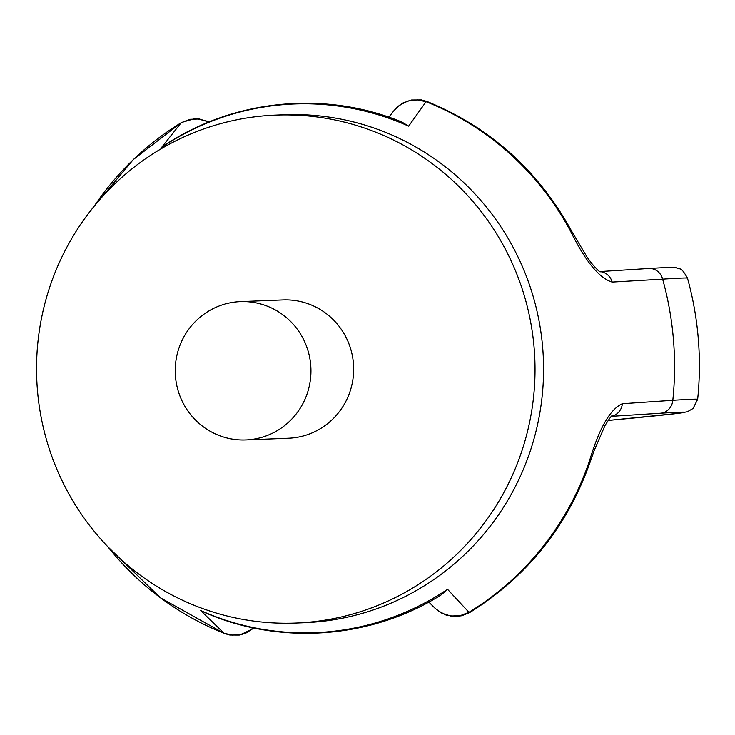 <?xml version="1.0" encoding="UTF-8"?>
<svg xmlns="http://www.w3.org/2000/svg" width="735" height="735" viewBox="0 0 735 735"><rect width="100%" height="100%" fill="white"/><g stroke="black" fill="none" stroke-linecap="round" stroke-linejoin="round"><path stroke-width="1.1" d="M107.907 546.831A285.198 279.658 -92.3 0 0 224.101 633.276L200.563 610.482L204.413 612.356C280.127 645.615 371.184 638.88 441.266 594.845L447.541 589.305L468.948 612.292A285.198 279.658 -92.3 0 0 589.81 459.88C599.503 427.687 610.362 408.972 622.38 403.726L672.819 400.309A321.094 2.802 -4.8 0 1 697.653 399.307A326.799 326.799 0 0 0 687.473 278.133A321.094 2.802 175.2 0 0 662.639 279.144L612.163 282.075C599.347 278.317 585.501 261.421 570.626 231.369A14.525 1.259 -28.1 0 1 571.72 231.304C538.498 170.649 490.227 127.366 426.934 101.467L421.449 99.932L411.361 100.015L402.725 103.093L395.926 108.357M570.626 231.369A285.198 279.658 -92.3 0 0 426.07 101.715L408.651 126.163L401.944 122.074C325.228 90.295 233.895 99.216 164.64 145.218L161.672 147.34L181.223 122.708A285.198 279.658 -92.3 0 0 94.227 206.149M295.985 623.041L304.52 622.701A254.172 249.238 -92.3 0 0 315.591 622.003A254.172 249.238 -92.3 0 0 542.191 395.862A254.172 249.238 -92.3 0 0 284.123 114.761L275.588 115.11A254.172 249.238 87.7 0 1 534.538 353.425A254.172 249.238 87.7 0 1 307.055 622.352A254.172 249.238 87.7 0 1 295.985 623.041A254.172 249.238 87.7 0 1 36.75 379.076A254.172 249.238 87.7 0 1 275.588 115.11M240.317 301.635L283.012 299.926A69.209 67.868 87.7 0 1 353.599 366.352A69.209 67.868 87.7 0 1 288.561 438.225L245.867 439.943A69.209 67.868 87.7 0 1 175.472 376.586A69.209 67.868 87.7 0 1 240.317 301.635A69.209 67.868 87.7 0 1 310.896 368.07A69.209 67.868 87.7 0 1 245.867 439.943M224.101 633.276L232.683 635.123L242.054 634.011L250.773 629.739L253.134 627.837M428.808 602.075L435.331 608.516L441.946 613.247L450.785 616.022L460.147 615.691L468.948 612.292A14.525 2.499 58.6 0 0 469.876 612.439L461.883 615.719L455.094 616.518L446.035 615.048L437.683 610.546M589.81 459.88A14.525 1.029 18.5 0 0 590.912 459.844L593.99 451.005L605.006 425.519C609.471 418.454 611.823 415.247 612.062 415.909M622.38 403.726A14.525 13.395 86.4 0 1 611.676 416.212M426.934 101.467A14.525 2.609 -68.4 0 0 426.07 101.715L417.379 99.877L408.017 100.98L399.454 105.252L394.263 110.259L388.87 117.177M208.869 122.047L199.295 118.978L189.906 119.309L181.223 122.708M612.163 282.075A14.525 13.395 -93.6 0 0 599.925 271.656M697.653 399.307L693.068 408.485L687.344 411.784L677.661 413.419L608.093 420.466A306.817 2.674 175.2 0 0 660.692 413.235L611.538 416.332M660.692 413.235A14.525 13.405 86.4 0 0 672.819 400.309A320.589 314.369 -92.3 0 0 662.639 279.144A14.525 13.405 -93.6 0 0 648.84 268.486A14.525 13.405 -93.6 0 0 648.536 268.505M408.651 126.163A264.545 259.409 -92.3 0 0 161.672 147.34M200.563 610.482A264.545 259.409 -92.3 0 0 447.541 589.305M469.876 612.439C527.932 576.139 568.284 525.277 590.912 459.844M107.843 546.757L160.524 597.867L224.34 633.478L229.825 635.012L239.334 635.04L245.619 633.258L253.915 627.993M209.558 121.771L195.372 118.445L181.398 122.515L133.32 159.559L94.172 206.232M599.788 271.573L648.84 268.486C677.56 266.823 673.288 267.329 676.641 267.816C680.417 270.177 680.426 265.712 687.473 278.133M600.302 271.858C599.705 272.134 596.829 269.313 591.666 263.387L587.09 257.14L571.72 231.304"/></g></svg>
